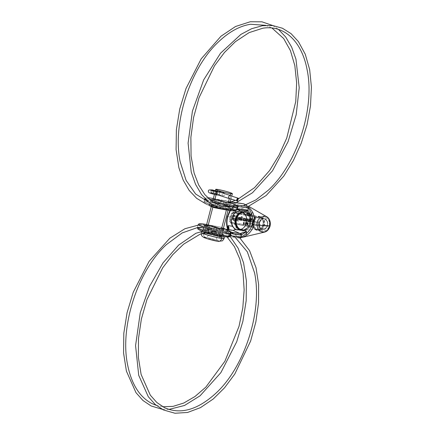 <?xml version="1.0" encoding="UTF-8"?>
<svg xmlns="http://www.w3.org/2000/svg" width="435" height="435" viewBox="0 0 435 435"><rect width="100%" height="100%" fill="white"/><g stroke="black" fill="none" stroke-linecap="round" stroke-linejoin="round"><path stroke-width="0.33" stroke-dasharray="2.17 1.63" d="M238.152 209.779L245.878 210.91A1.267 1.017 -81.7 0 0 245.889 210.91L238.543 209.735L233.976 207.103C234.867 207.506 234.329 208.37 232.355 209.708L232.942 207.446L234.514 204.972L233.992 203.662L219.833 201.361L209.213 198.969L204.782 198.931L209.213 198.969L220.942 201.541L220.246 204.232L223.101 204.434L223.753 201.916L220.942 201.541L220.246 204.232L223.101 204.434A94.172 55.751 107.9 0 0 224.194 204.271L233.66 205.706L233.948 207.158L232.355 209.708L232.942 207.446L234.514 204.972L233.992 203.662L223.753 201.916L223.101 204.434A94.172 55.751 107.9 0 0 224.194 204.271L233.66 205.706L234.16 203.77L233.66 205.706L233.948 207.158L232.355 209.708L234.791 211.057L232.355 209.708C234.329 208.37 234.867 207.506 233.976 207.103A1.267 1.006 124.3 0 1 233.66 205.706A1.267 1.006 124.3 0 0 233.921 207.071L239.049 209.909L245.9 210.91L231.697 208.735L225.651 205.75L233.976 207.103A1.267 1.006 124.3 0 1 233.921 207.071L233.399 206.881A1.267 1.017 98.3 0 1 232.861 205.391A1.267 1.017 98.3 0 0 233.399 206.881L233.948 207.158L234.514 204.972L232.981 206.685A1.267 0.68 46.8 0 0 232.942 207.446L230.343 210.616L232.942 207.446A1.267 0.68 46.8 0 1 232.981 206.685A1.267 0.68 46.8 0 1 233.519 206.609C235.813 204.591 236.346 203.362 235.123 202.911L233.905 202.291A1.267 1.017 -81.7 0 0 232.736 203.227A1.267 1.017 -81.7 0 1 233.894 202.286L233.905 202.291A1.267 1.017 -81.7 0 0 233.894 202.286M226.33 209.964L225.069 209.24A96.429 57.088 -72.1 0 0 230.931 208.746L238.141 209.779L231.697 208.735L225.651 205.75A1.267 1.017 98.3 0 1 225.112 204.26A1.267 1.017 98.3 0 0 225.651 205.75L233.399 206.881L238.543 209.735L230.931 208.746L224.879 205.76L225.651 205.75L224.879 205.76A1.267 0.979 80.9 0 1 224.194 204.271A1.267 0.979 80.9 0 0 224.879 205.76A95.434 56.496 107.9 0 1 223.775 205.924A95.434 56.496 107.9 0 0 224.879 205.76L230.931 208.746A96.429 57.088 -72.1 0 1 225.069 209.24C216.581 205.423 205.124 203.743 214.259 207.653L216.358 199.524L214.259 207.653L210.964 205.554L212.753 198.626M209.871 205.929C199.681 201.405 206.043 202.59 220.018 205.543L223.775 205.924A1.267 0.984 82.4 0 1 223.101 204.434A1.267 0.984 82.4 0 0 223.775 205.924L220.018 205.543L220.246 204.232L208.838 201.927L204.097 201.574L208.838 201.927L220.246 204.232L220.018 205.543C206.043 202.59 199.681 201.405 209.871 205.929L204.597 203.036C204.314 203.058 204.145 202.569 204.097 201.574L204.406 200.366M225.912 209.898L235.813 210.078L237.287 209.007L236.439 209.452A1.267 1.24 126.2 0 1 235.134 210.42L236.254 209.947A1.267 0.984 -97.6 0 0 236.482 209.953A1.267 0.984 -97.6 0 0 236.683 209.898A95.434 56.496 -72.1 0 1 236.254 209.947A1.267 0.984 -97.6 0 0 236.482 209.953A1.267 0.984 -97.6 0 0 236.683 209.898A95.434 56.496 -72.1 0 1 236.254 209.947L235.134 210.42L231.311 210.774L235.134 210.42A1.267 1.24 126.2 0 0 236.439 209.452L236.7 209.839L236.439 209.452L237.369 206.462L237.097 206.603L236.972 205.755A1.267 1.223 -34.5 0 1 237.135 206.766L236.439 209.452L237.135 206.766A1.267 1.223 -34.5 0 0 236.972 205.755L236.575 205.537L237.271 206.989M220.447 227.103A96.429 57.088 -72.1 0 1 223.427 228.19A96.429 57.088 -72.1 0 0 220.447 227.103L223.296 228.69L220.447 227.103L206.625 224.58L220.447 227.103L218.343 235.248C209.855 231.425 198.398 229.745 207.533 233.66L219.604 235.971L209.273 232.154L204.238 231.561L207.533 233.66L209.632 225.531L207.533 233.66C216.51 235.591 227.967 237.271 218.343 235.248L220.447 227.103M225.504 229.147A96.429 57.088 -72.1 0 1 225.634 229.212L219.088 228.157A95.434 56.496 107.9 0 0 218.147 227.695L203.439 223.998L214.585 226.537L214.194 227.635L202.857 225.036L198.083 224.846M239.815 237.923L231.572 232.181L225.645 229.218L219.8 228.38L226.341 229.435L219.8 228.38L225.634 229.212L231.572 232.187L225.634 229.212L219.088 228.157A1.267 1.017 -63.1 0 0 217.783 229.049A94.172 55.751 107.9 0 0 216.853 228.598L214.194 227.635L202.857 225.036L198.055 224.933L197.37 227.576L201.737 227.875L212.432 229.968L216.2 231.11L225.189 232.426L226.782 232.323L227.744 231.137L227.63 229.517M229.974 235.841L228.283 236.509A1.267 1.245 101 0 0 229.691 235.552L230.387 232.861A1.267 1.24 -53.2 0 0 229.936 231.556L230.322 232.801L229.691 235.552A1.267 1.245 101 0 1 228.283 236.509L229.229 236.629A1.267 1.017 -81.7 0 0 229.446 236.629A1.267 1.017 -81.7 0 1 229.229 236.629A1.267 1.017 -81.7 0 0 229.229 236.629L229.218 236.629A1.267 1.017 -81.7 0 0 229.229 236.629L228.283 236.509L229.691 235.552L230.387 235.688L229.691 235.552L228.554 236.558L224.987 236.841L228.554 236.558L220.083 235.194L235.493 237.314L226.983 233.622L225.727 233.916A1.267 1.017 98.3 0 1 225.189 232.426A1.267 1.017 98.3 0 0 225.727 233.916C231.409 235.574 234.416 236.716 234.753 237.336L220.083 235.194L212.22 231.284C198.757 228.554 193.363 227.527 203.145 231.937L203.14 231.931A96.429 57.088 -72.1 0 0 204.646 232.605A96.429 57.088 -72.1 0 1 203.145 231.937C193.363 227.527 198.757 228.554 212.22 231.284L216.744 232.6L225.727 233.916C231.409 235.574 234.416 236.716 234.753 237.336L220.083 235.194L212.28 231.328L216.744 232.6L225.727 233.916L227.195 233.568C228.554 233.492 228.761 231.844 227.82 228.625C226.787 224.775 226.793 220.779 227.837 216.63L230.12 217.054A16.204 12.996 98.3 0 1 231.523 213.275L232.04 213.487L231.523 213.275L233.861 211.91L233.753 212.498L233.861 211.91L254.687 215.923C255.503 216.119 255.579 216.728 254.915 217.75L254.915 217.75A9.38 7.52 -81.7 0 0 253.257 221.355L252.811 221.333A9.091 7.292 -81.7 0 0 252.507 225.243L251.99 226.048L231.3 222.209L230.626 221.165A15.464 12.403 98.3 0 1 231.213 217.315A15.464 12.403 98.3 0 1 232.556 213.705L233.666 213.052L254.334 217.011L254.421 217.837A9.091 7.292 -81.7 0 0 252.811 221.333A9.091 7.292 -81.7 0 0 252.507 225.243L252.702 225.901L253.257 221.355A9.38 7.52 -81.7 0 0 252.942 225.401L252.942 225.401C253.001 226.689 252.615 227.287 251.773 227.184L251.876 226.586L251.773 227.184L230.92 223.28L231.11 222.725L230.92 223.28L229.501 221.089L230.066 221.127L229.501 221.089A16.204 12.996 98.3 0 1 230.12 217.054L230.664 217.185L232.04 213.487L233.753 212.498L254.486 216.489L254.932 217.293L253.034 221.344L252.702 225.901L251.876 226.586L231.11 222.725L230.066 221.127L230.664 217.185L232.04 213.487L233.753 212.498L254.486 216.489L254.932 217.293L253.034 221.339L252.702 225.901L251.876 226.586L231.11 222.725L230.066 221.127L230.664 217.185L230.12 217.054A16.204 12.996 98.3 0 1 231.523 213.275L233.861 211.91L254.687 215.923C255.503 216.119 255.579 216.728 254.915 217.75A9.38 7.52 -81.7 0 0 253.257 221.355L257.515 222.149A8.124 6.514 -81.7 0 0 264.578 232.105A8.124 6.514 -81.7 0 1 257.515 222.149A8.124 6.514 -81.7 0 1 266.813 216.788A8.124 6.514 -81.7 0 0 257.515 222.149L253.257 221.355A9.38 7.52 -81.7 0 0 252.942 225.401C253.001 226.689 252.615 227.287 251.773 227.184L230.92 223.28L229.501 221.089A16.204 12.996 98.3 0 1 230.12 217.054L227.837 216.63C228.935 212.498 230.827 209.153 233.519 206.609C235.813 204.591 236.346 203.362 235.123 202.911L234.954 202.802A1.267 1.011 -57.7 0 0 233.992 203.662A1.267 1.011 -57.7 0 1 234.954 202.802L233.927 202.291M229.903 210.545L232.981 206.685A1.267 0.68 46.8 0 1 233.519 206.609C230.827 209.153 228.935 212.498 227.837 216.63C226.793 220.779 226.787 224.775 227.82 228.625A1.267 0.522 -15.3 0 1 227.347 228.359A1.267 0.522 -15.3 0 0 227.82 228.625C228.761 231.844 228.554 233.492 227.195 233.568L226.983 233.622A1.267 0.962 76.2 0 1 226.564 232.377A1.267 0.962 76.2 0 0 226.983 233.622L235.493 237.314L240.12 237.858L238.206 237.94A1.267 1.017 -81.7 0 0 239.37 236.999A1.267 1.017 -81.7 0 1 238.217 237.94A1.267 1.017 -81.7 0 0 238.217 237.94L235.493 237.314L240.12 237.858L238.451 237.972L240.033 237.901M244.106 204.01L234.954 202.802L244.106 204.01L246.504 205.097L244.106 204.01M246.063 204.858L248.097 206.783L246.504 205.097L248.869 206.462M238.559 209.741L239.032 209.904M209.572 204.64L204.097 201.574L209.572 204.64M209.964 203.118L210.513 201.003L212.492 201.818L206.201 199.877L210.513 201.003L210.719 200.492L209.964 203.118M229.936 231.556A1.267 1.24 -53.2 0 1 230.387 232.861L231.039 233.171L230.387 232.861L229.691 235.552M208.082 231.752L202.666 230.561L203.145 231.937L205.45 232.377L203.145 231.937L202.846 230.648L208.082 231.752M220.083 235.194A96.429 57.088 -72.1 0 1 218.343 235.248A96.429 57.088 -72.1 0 0 220.083 235.194M213.346 198.572L227.173 201.1A96.429 57.088 -72.1 0 1 228.761 201.639L220.24 200.269L219.833 201.361L220.24 200.269L230.235 201.856L228.761 201.639L230.115 202.318L228.761 201.639A96.429 57.088 -72.1 0 0 227.173 201.1L230.023 202.688L227.173 201.1L213.346 198.572M209.523 199.491L207.615 197.708L209.523 199.491M209.768 197.93L221.236 200.415L220.942 201.541L221.236 200.415L224.906 200.975A1.267 1.017 -81.7 0 0 223.753 201.916A1.267 1.017 -81.7 0 1 224.922 200.975L221.236 200.415L224.922 200.975A1.267 1.017 -81.7 0 0 224.906 200.975L230.262 201.758M246.384 206.315L245.954 204.901L246.384 206.315A1.267 1.017 98.3 0 1 246.922 207.805A1.267 1.017 98.3 0 0 246.384 206.315L248.091 207.044L246.384 206.315M197.37 227.581L201.737 227.875L212.432 229.968L212.22 231.284L212.432 229.968L213.498 230.327L213.166 231.632L213.498 230.327L216.2 231.11A1.267 1.017 98.3 0 0 216.744 232.6A1.267 1.017 98.3 0 1 216.2 231.11L216.853 228.598L214.194 227.635L214.585 226.537L218.147 227.695A1.267 1.017 -64.8 0 0 216.853 228.598A1.267 1.017 -64.8 0 1 218.147 227.695A95.434 56.496 107.9 0 1 219.088 228.157A1.267 1.017 -63.1 0 0 217.783 229.049A94.172 55.751 107.9 0 0 216.853 228.598L216.2 231.11L225.189 232.426L226.782 232.323L227.282 230.387L218.631 229.321A1.267 1.017 -81.7 0 1 219.784 228.38A1.267 1.017 -81.7 0 0 218.631 229.321L226.379 230.452A1.267 1.017 -81.7 0 1 227.532 229.511A1.267 1.017 -81.7 0 0 226.379 230.452L227.282 230.387L228.31 228.957L227.282 230.387A1.267 0.952 -105.5 0 1 227.913 229.479M210.17 197.996L220.24 200.269M227.788 229.528A1.267 0.952 -105.5 0 0 227.282 230.387L226.782 232.323L227.744 231.137L228.31 228.957M225.694 229.24L219.784 228.38A1.267 1.017 -81.7 0 1 219.8 228.38L219.088 228.157L219.8 228.38A1.267 1.017 -81.7 0 0 219.784 228.38L226.309 229.435M257.515 222.149L258.379 222.35A7.591 6.09 98.3 0 1 264.431 216.668A7.591 6.09 98.3 0 1 270.151 221.97A7.591 6.09 98.3 0 0 264.431 216.668A7.591 6.09 98.3 0 0 258.379 222.35A7.591 6.09 98.3 0 0 261.5 231.213A7.591 6.09 98.3 0 0 269.26 228.092A7.591 6.09 98.3 0 1 261.5 231.213A7.591 6.09 98.3 0 1 258.379 222.35L257.515 222.149M258.694 229.501L263.202 229.375A5.291 4.241 98.3 0 0 267.433 225.417A5.291 4.241 98.3 0 1 263.202 229.375C269.009 227.657 268.449 220.616 264.697 219.001C262.593 218.392 260.913 219.664 259.657 222.812L259.178 222.606A6.552 5.253 98.3 0 0 262.566 230.55A6.552 5.253 98.3 0 0 269.227 225.847L267.433 225.417L269.227 225.847A6.552 5.253 -81.7 0 0 265.839 217.902A6.552 5.253 -81.7 0 0 259.178 222.606A6.552 5.253 -81.7 0 1 265.839 217.902A6.552 5.253 -81.7 0 1 269.227 225.847A6.552 5.253 98.3 0 1 262.566 230.55A6.552 5.253 98.3 0 1 259.178 222.606L254.236 221.948A6.074 4.872 -81.7 0 0 258.694 229.501A6.074 4.872 -81.7 0 0 263.55 224.955A6.074 4.872 -81.7 0 0 260.429 217.598A6.074 4.872 -81.7 0 0 254.236 221.948A6.074 4.872 -81.7 0 0 257.379 229.31A6.074 4.872 -81.7 0 0 263.55 224.955A6.074 4.872 -81.7 0 0 260.407 217.592A6.074 4.872 -81.7 0 0 254.236 221.948L259.32 222.796A5.291 4.241 -81.7 0 1 264.714 219.006A5.291 4.241 -81.7 0 0 259.32 222.796A5.291 4.241 98.3 0 0 263.202 229.375A5.291 4.241 98.3 0 1 259.32 222.796L259.657 222.812C259.314 226.515 260.168 228.658 262.207 229.234C268.036 229.267 269.488 222.1 264.714 219.006A5.291 4.241 -81.7 0 1 267.433 225.417L263.55 224.955L267.433 225.417A5.291 4.241 -81.7 0 0 264.714 219.006L260.429 217.598M244.785 212.449A8.934 7.161 -81.7 0 1 249.38 223.269A8.934 7.161 -81.7 0 1 242.23 229.957A8.934 7.161 -81.7 0 1 240.174 229.642A8.934 7.161 -81.7 0 0 249.38 223.269L246.509 222.932A9.51 7.629 -81.7 0 0 240.593 211.165A9.51 7.629 -81.7 0 0 239.788 211.1A9.51 7.629 -81.7 0 1 241.626 211.41A9.51 7.629 -81.7 0 1 246.509 222.932A9.51 7.629 98.3 0 1 237.842 229.99A9.51 7.629 98.3 0 1 237.244 229.87A9.51 7.629 98.3 0 0 238.902 230.05A9.51 7.629 98.3 0 0 246.509 222.932L249.38 223.269A8.934 7.161 -81.7 0 0 242.36 212.193A8.934 7.161 -81.7 0 1 244.785 212.449L241.626 211.41M228.326 210.197L215.999 206.152L210.964 205.554M225.069 209.24L227.173 201.1L225.069 209.24M252.947 221.665A6.775 5.432 98.3 0 1 259.836 216.804A6.775 5.432 98.3 0 1 263.344 225.02L264.089 225.129A6.775 5.432 98.3 0 0 260.587 216.913A6.775 5.432 98.3 0 0 253.697 221.774A6.775 5.432 -81.7 0 0 257.205 229.99A6.775 5.432 -81.7 0 0 264.089 225.129A6.775 5.432 98.3 0 0 260.587 216.913A6.775 5.432 98.3 0 0 253.697 221.774A6.775 5.432 -81.7 0 0 257.205 229.99A6.775 5.432 -81.7 0 0 264.089 225.129L263.344 225.02A6.775 5.432 -81.7 0 1 256.454 229.881A6.775 5.432 -81.7 0 1 252.947 221.665L252.708 221.562C254.676 212.209 267.161 216.179 264.328 225.232C262.365 234.585 249.88 230.61 252.708 221.562L252.947 221.665A6.775 5.432 98.3 0 1 259.836 216.804A6.775 5.432 98.3 0 1 263.344 225.02A6.775 5.432 -81.7 0 1 256.454 229.881A6.775 5.432 -81.7 0 1 252.947 221.665M253.382 221.806A6.204 4.975 -81.7 0 0 256.596 229.332A6.204 4.975 -81.7 0 0 262.903 224.879A6.204 4.975 -81.7 0 0 259.69 217.353A6.204 4.975 -81.7 0 0 253.382 221.806L246.835 220.714L253.382 221.806A6.204 4.975 -81.7 0 0 257.939 229.522A6.204 4.975 -81.7 0 0 262.903 224.879L250.027 223.345A8.803 7.058 -81.7 0 0 242.817 212.476A8.803 7.058 -81.7 0 1 245.503 212.688L259.717 217.359A6.204 4.975 -81.7 0 0 253.382 221.806M250.473 219.805A9.874 7.917 98.3 0 1 250.924 218.713L251.196 218.729A10.043 8.053 98.3 0 0 250.255 221.627A10.043 8.053 98.3 0 1 251.196 218.729L251.457 218.81A9.722 7.797 98.3 0 0 250.506 221.709A9.722 7.797 98.3 0 1 251.457 218.81L250.669 218.626A10.201 8.178 98.3 0 0 250.223 219.724A10.201 8.178 98.3 0 1 250.669 218.626L250.924 218.713A9.874 7.917 98.3 0 0 250.473 219.805L249.494 219.588A10.413 8.352 98.3 0 1 250.147 218.06L252.142 218.435A9.831 7.884 98.3 0 0 250.903 222.236L248.923 221.866A10.413 8.352 98.3 0 1 249.288 220.24L250.011 220.376A10.201 8.178 98.3 0 0 249.733 221.529L250.506 221.709L249.733 221.529A10.201 8.178 98.3 0 1 250.011 220.376L250.261 220.458A9.874 7.917 98.3 0 0 249.984 221.611L250.506 221.709L249.984 221.611A9.874 7.917 98.3 0 1 250.261 220.458L249.288 220.24A10.413 8.352 98.3 0 0 248.923 221.866L249.173 221.948A10.087 8.091 98.3 0 1 249.532 220.322A10.087 8.091 98.3 0 0 249.173 221.948L250.903 222.236A9.831 7.884 98.3 0 1 252.142 218.435L252.403 218.517A9.505 7.623 98.3 0 0 251.158 222.318L249.173 221.948L251.158 222.318A9.505 7.623 98.3 0 1 252.403 218.517L250.147 218.06A10.413 8.352 98.3 0 0 249.494 219.588L249.744 219.67A10.087 8.091 98.3 0 1 250.408 218.147A10.087 8.091 98.3 0 0 249.744 219.67L250.473 219.805M246.96 220.11L247.689 220.246A10.614 8.51 98.3 0 1 247.955 219.365L248.233 219.381A10.783 8.646 98.3 0 0 247.667 221.632A10.783 8.646 98.3 0 1 248.233 219.381L248.483 219.463A10.456 8.385 98.3 0 0 247.923 221.714A10.456 8.385 98.3 0 1 248.483 219.463L247.705 219.283A10.94 8.771 98.3 0 0 247.439 220.164A10.94 8.771 98.3 0 1 247.705 219.283L247.955 219.365A10.614 8.51 98.3 0 0 247.689 220.246L246.71 220.028A11.152 8.945 98.3 0 1 247.14 218.702L249.124 219.071A10.57 8.477 98.3 0 0 248.396 221.768L247.667 221.632L248.396 221.768A10.57 8.477 98.3 0 1 249.124 219.071L249.375 219.153A10.244 8.216 98.3 0 0 248.651 221.85L247.923 221.714L248.651 221.85A10.244 8.216 98.3 0 1 249.375 219.153L247.14 218.702A11.152 8.945 98.3 0 0 246.71 220.028L246.96 220.11A10.826 8.684 98.3 0 1 247.395 218.783A10.826 8.684 98.3 0 0 246.96 220.11L246.96 220.11M244.883 218.316L246.618 218.604A11.31 9.07 98.3 0 0 245.889 221.301L243.91 220.931A11.892 9.537 98.3 0 1 244.633 218.234L246.868 218.685A10.984 8.809 98.3 0 0 246.139 221.382L244.16 221.013A11.566 9.276 98.3 0 1 244.883 218.316L246.868 218.685A10.984 8.809 98.3 0 0 246.139 221.382L243.91 220.931A11.892 9.537 98.3 0 1 244.633 218.234L246.618 218.604A11.31 9.07 98.3 0 0 245.889 221.301L244.16 221.013A11.566 9.276 98.3 0 1 244.883 218.316L244.883 218.316M242.219 218.299A12.305 9.869 98.3 0 1 242.377 217.848L244.361 218.218A11.723 9.401 98.3 0 0 243.872 219.773L243.622 219.697A12.044 9.662 98.3 0 1 244.106 218.136A12.044 9.662 98.3 0 0 243.622 219.697L243.872 219.773A11.723 9.401 98.3 0 1 244.361 218.218L242.126 217.772A12.631 10.13 98.3 0 0 241.969 218.218L243.219 218.452A12.262 9.831 98.3 0 0 243.018 219.104A12.262 9.831 98.3 0 1 243.219 218.452L241.969 218.218A12.631 10.13 98.3 0 1 242.126 217.772L242.377 217.848A12.305 9.869 98.3 0 0 242.219 218.299L243.469 218.528A11.935 9.57 98.3 0 0 243.268 219.18A11.935 9.57 98.3 0 1 243.469 218.528L242.219 218.299M242.018 218.952L241.768 218.87A12.631 10.13 98.3 0 0 241.403 220.463A12.631 10.13 98.3 0 1 241.768 218.87L242.018 218.952A12.305 9.869 98.3 0 0 241.653 220.545A12.305 9.869 98.3 0 1 242.018 218.952M243.633 220.915L243.382 220.833A12.044 9.662 98.3 0 1 243.469 220.366L242.219 220.132A12.414 9.956 98.3 0 1 242.371 219.463L243.872 219.773L242.371 219.463A12.414 9.956 98.3 0 0 242.219 220.132L243.469 220.366A12.044 9.662 98.3 0 0 243.382 220.833L243.633 220.915A11.723 9.401 98.3 0 1 243.72 220.447L242.469 220.213A12.088 9.695 98.3 0 1 242.621 219.544A12.088 9.695 98.3 0 0 242.469 220.213L243.72 220.447A11.723 9.401 98.3 0 0 243.633 220.915L243.633 220.915M240.49 219.844A12.675 10.163 98.3 0 1 241.588 216.494L242.317 216.63A12.457 9.994 98.3 0 0 241.131 220.447L239.147 220.077A13.045 10.462 98.3 0 1 239.87 217.386L240.348 217.44A13.153 10.549 98.3 0 0 239.718 219.664L240.24 219.762A13.001 10.424 98.3 0 1 241.333 216.412L242.317 216.63A12.457 9.994 98.3 0 0 241.131 220.447L239.147 220.077A13.045 10.462 98.3 0 1 239.87 217.386L240.348 217.44A13.153 10.549 98.3 0 0 239.718 219.664L240.24 219.762A13.001 10.424 98.3 0 1 241.333 216.412L241.588 216.494A12.675 10.163 98.3 0 0 240.49 219.844L239.968 219.746A12.827 10.288 98.3 0 1 240.599 217.516A12.827 10.288 98.3 0 0 239.968 219.746L240.49 219.844M237.26 220.431A13.567 10.88 98.3 0 1 237.369 219.746L237.118 219.67A13.893 11.141 98.3 0 0 237.01 220.349A13.893 11.141 98.3 0 1 237.118 219.67L238.375 219.898A13.523 10.842 98.3 0 1 239.092 217.206L238.364 217.07L239.092 217.206A13.523 10.842 98.3 0 0 238.375 219.898L238.625 219.979A13.197 10.581 98.3 0 1 239.342 217.288L238.614 217.152L239.342 217.288A13.197 10.581 98.3 0 0 238.625 219.979L237.369 219.746A13.567 10.88 98.3 0 0 237.26 220.431L238.516 220.665L237.26 220.431M237.988 219.376A13.414 10.755 98.3 0 1 238.614 217.152L238.364 217.07A13.735 11.016 98.3 0 0 237.738 219.294A13.735 11.016 98.3 0 1 238.364 217.07L238.614 217.152A13.414 10.755 98.3 0 0 237.988 219.376L237.211 219.202A13.893 11.141 98.3 0 1 237.842 216.973L237.113 216.837L237.842 216.973A13.893 11.141 98.3 0 0 237.211 219.202L237.461 219.278A13.567 10.88 98.3 0 1 238.092 217.054L237.363 216.918L238.092 217.054A13.567 10.88 98.3 0 0 237.461 219.278L237.988 219.376M236.471 220.773A13.784 11.054 98.3 0 1 237.363 216.918L237.113 216.837A14.105 11.31 98.3 0 0 236.221 220.692A14.105 11.31 98.3 0 1 237.113 216.837L237.363 216.918A13.784 11.054 98.3 0 0 236.471 220.773L238.206 221.062A13.523 10.842 98.3 0 1 238.266 220.583L238.266 220.583A13.523 10.842 98.3 0 0 238.206 221.062L238.462 221.143A13.197 10.581 98.3 0 1 238.516 220.665A13.197 10.581 98.3 0 0 238.462 221.143L236.471 220.773M243.834 221.975L244.454 224.368L244.002 224.242L243.883 223.633L243.491 223.563L243.676 224.221L243.23 224.101L243.676 224.221L243.752 223.644L244.144 223.72L244.454 224.368L244.089 222.057L244.454 224.368L243.752 223.644L243.497 224.183L243.834 221.975L244.182 224.281L243.883 223.633L243.491 223.563L243.23 224.101L243.671 221.948L244.089 222.057L243.497 224.183L243.23 224.101L243.671 221.948M245.558 222.443L245.454 222.861C246.02 222.508 246.118 222.66 245.742 223.324C245.248 224.389 245.405 224.634 246.226 224.052L246.052 224.02C245.53 224.389 245.427 224.232 245.742 223.552C246.324 222.519 246.172 222.28 245.286 222.829L245.59 222.22L245.481 223.47C245.155 224.145 245.258 224.302 245.786 223.938L246.052 224.02L245.465 224.52L245.481 223.237C245.862 222.579 245.764 222.426 245.199 222.78L245.025 222.747C245.916 222.198 246.069 222.437 245.481 223.47C245.155 224.145 245.258 224.302 245.786 223.938L246.052 224.02C245.53 224.389 245.427 224.232 245.742 223.552L245.846 222.301L245.199 222.78C245.764 222.426 245.862 222.579 245.481 223.237C245.862 222.579 245.764 222.426 245.199 222.78L245.454 222.861C246.02 222.508 246.118 222.66 245.742 223.324L245.737 224.607L246.226 224.052L245.786 223.938M247.858 224.362A10.435 8.368 98.3 0 1 247.885 222.676L247.629 222.595A10.761 8.629 98.3 0 0 247.591 224.275A10.761 8.629 98.3 0 1 247.629 222.595L247.885 222.676A10.435 8.368 98.3 0 0 247.858 224.362L247.249 224.248A10.614 8.51 98.3 0 1 247.287 222.568L246.857 222.454A10.989 8.809 98.3 0 0 246.814 224.128A10.989 8.809 98.3 0 1 246.857 222.454L247.113 222.535A10.663 8.548 98.3 0 0 247.08 224.215C247.477 225.129 247.792 225.189 248.032 224.395A10.386 8.33 98.3 0 1 248.053 222.709L248.053 222.709A10.386 8.33 98.3 0 0 248.032 224.395L247.281 224.857L247.08 224.215A10.663 8.548 98.3 0 1 247.113 222.535L247.031 222.486A10.935 8.771 98.3 0 0 246.982 224.161L247.858 224.362L247.548 224.716L247.858 224.362L246.982 224.161A10.935 8.771 98.3 0 1 247.031 222.486L247.287 222.568A10.614 8.51 98.3 0 0 247.249 224.248L247.591 224.275M233.997 216.934L233.519 216.423L233.247 216.701L234.122 216.809L234.65 216.195A14.85 11.908 98.3 0 1 234.726 215.988L234.769 215.211L234.389 215.102L234.943 215.347L234.644 215.184L235.009 215.526L234.726 215.988A14.85 11.908 98.3 0 0 234.65 216.195L234.9 216.271A14.524 11.647 98.3 0 1 234.982 216.07A14.524 11.647 98.3 0 0 234.9 216.271L234.373 216.891L233.606 216.717L233.997 216.934M234.427 215.254L233.981 215.298L234.427 215.254M234.15 215.477L233.546 214.89L234.15 215.477M233.541 215.031L233.095 215.08L233.541 215.031M233.117 215.39L233.095 215.08L232.725 215.559L233.117 215.39M232.861 215.95A15.122 12.126 98.3 0 1 232.975 215.64L232.725 215.559A15.448 12.387 98.3 0 0 232.611 215.869A15.448 12.387 98.3 0 1 232.725 215.559L232.975 215.64A15.122 12.126 98.3 0 0 232.861 215.95L232.567 216.135L232.861 215.95M232.855 216.499L232.567 216.135L232.855 216.499M233.122 216.826L232.687 216.597L233.693 216.597L232.687 216.597L233.122 216.826M232.779 218.093L233.981 217.429L232.48 217.837L233.981 217.429L232.48 217.837L233.981 217.429L232.48 217.837L232.779 218.093L234.025 217.603L232.779 218.093M231.931 219.849A15.122 12.126 98.3 0 1 231.975 219.517L233.938 218.723A14.85 11.908 98.3 0 0 233.644 220.703L233.426 220.659A14.915 11.957 98.3 0 1 233.66 219.012L231.681 219.767A15.448 12.387 98.3 0 1 231.725 219.436L233.938 218.723A14.85 11.908 98.3 0 0 233.644 220.703L233.426 220.659A14.915 11.957 98.3 0 1 233.66 219.012L231.681 219.767A15.448 12.387 98.3 0 1 231.725 219.436L231.975 219.517A15.122 12.126 98.3 0 0 231.931 219.849L233.91 219.088A14.589 11.701 98.3 0 0 233.682 220.741A14.589 11.701 98.3 0 1 233.91 219.088L231.931 219.849M233.894 220.784L233.426 220.659L233.894 220.784A14.524 11.647 98.3 0 1 234.188 218.805A14.524 11.647 98.3 0 0 233.894 220.784L233.894 220.784M254.486 216.489L254.421 217.837A9.091 7.292 -81.7 0 0 252.811 221.333L254.932 217.293L253.034 221.339L252.724 225.308L251.99 226.048L231.3 222.209L230.626 221.165A15.464 12.403 98.3 0 1 231.213 217.315A15.464 12.403 98.3 0 1 232.556 213.705L233.666 213.052L254.334 217.011L254.486 216.489M233.753 212.498L233.666 213.052L233.753 212.498M251.876 226.586L251.99 226.048L251.876 226.586M231.11 222.725L231.3 222.209L231.11 222.725M230.066 221.127L230.626 221.165L230.066 221.127M230.664 217.185L231.213 217.315L230.664 217.185M232.04 213.487L232.556 213.705L232.04 213.487M235.123 202.911A1.267 1.011 -57.7 0 0 234.16 203.77A1.267 1.011 -57.7 0 1 235.123 202.911M227.837 216.63L227.391 216.592M227.195 233.568A1.267 0.962 76.2 0 1 226.782 232.323A1.267 0.962 76.2 0 0 227.195 233.568M235.237 218.707A9.505 7.623 98.3 0 1 244.9 211.888A9.505 7.623 98.3 0 1 249.815 223.411L250.565 223.519A9.505 7.623 98.3 0 0 248.14 213.487A9.505 7.623 98.3 0 0 239.533 213.215A9.505 7.623 98.3 0 1 248.14 213.487A9.505 7.623 98.3 0 1 250.565 223.519A9.505 7.623 -81.7 0 1 244.747 230.327A9.505 7.623 -81.7 0 1 237.412 227.717A9.505 7.623 -81.7 0 0 244.747 230.327A9.505 7.623 -81.7 0 0 250.565 223.519L249.815 223.411A9.505 7.623 -81.7 0 1 240.153 230.235A9.505 7.623 -81.7 0 1 235.237 218.707L234.998 218.604C237.711 205.815 254.644 211.22 250.805 223.628C248.091 236.417 231.159 231.007 234.998 218.604L235.237 218.707A9.505 7.623 98.3 0 1 244.9 211.888A9.505 7.623 98.3 0 1 249.815 223.411A9.505 7.623 -81.7 0 1 240.153 230.235A9.505 7.623 -81.7 0 1 235.237 218.707M259.717 217.359A6.204 4.975 -81.7 0 1 262.903 224.879L250.027 223.345A8.803 7.058 -81.7 0 1 242.986 229.936A8.803 7.058 -81.7 0 1 240.653 229.506A8.803 7.058 -81.7 0 0 250.027 223.345A8.803 7.058 -81.7 0 0 245.503 212.688M243.79 223.421L243.709 222.481L243.529 223.334L243.709 222.481L243.839 223.394L243.529 223.334L243.839 223.394L243.709 222.481L244.1 223.481L243.79 223.421L243.97 222.562L244.1 223.481L243.79 223.421M245.481 223.237C244.976 224.302 245.133 224.542 245.96 223.971L246.052 224.02M247.08 224.215L246.814 224.128C247.2 225.042 247.52 225.102 247.765 224.308A10.712 8.591 98.3 0 1 247.798 222.628A10.712 8.591 98.3 0 0 247.765 224.308L248.032 224.395L247.553 224.949L247.08 224.215M244.976 220.675L245.248 220.697A11.522 9.238 98.3 0 1 245.726 218.914L245.204 218.816L245.726 218.914A11.522 9.238 98.3 0 0 245.248 220.697L244.726 220.599A11.674 9.363 98.3 0 1 245.204 218.816L245.976 218.995A11.196 8.977 98.3 0 0 245.498 220.773L244.726 220.599A11.674 9.363 98.3 0 1 245.204 218.816L245.976 218.995A11.196 8.977 98.3 0 0 245.498 220.773L244.976 220.675A11.353 9.102 98.3 0 1 245.454 218.897A11.353 9.102 98.3 0 0 244.976 220.675M239.87 217.386L239.62 217.304A13.365 10.723 98.3 0 0 238.897 219.996A13.365 10.723 98.3 0 1 239.62 217.304L239.87 217.386M239.147 220.077L240.881 220.366A12.784 10.25 98.3 0 1 242.061 216.548A12.784 10.25 98.3 0 0 240.881 220.366L239.147 220.077M233.095 215.939A15.056 12.077 98.3 0 1 233.171 215.733L233.573 215.167L233.932 215.434L233.443 215.146L232.921 215.651A15.383 12.338 98.3 0 0 232.845 215.858A15.383 12.338 98.3 0 1 232.921 215.651L233.171 215.733A15.056 12.077 98.3 0 0 233.095 215.939L232.834 216.293L233.095 215.939M233.938 215.657L233.649 215.787A15.165 12.164 98.3 0 0 233.579 215.994A15.165 12.164 98.3 0 1 233.649 215.787L233.938 215.657M233.829 216.075A14.844 11.903 98.3 0 1 233.905 215.869A14.844 11.903 98.3 0 0 233.829 216.075L233.301 216.38L233.829 216.075M233.551 216.461L232.834 216.293L233.551 216.461M234.688 216.233A14.589 11.701 98.3 0 1 234.764 216.026L234.666 215.461L234.155 215.439L234.666 215.461L234.514 215.945A14.915 11.957 98.3 0 0 234.438 216.151A14.915 11.957 98.3 0 1 234.514 215.945L234.764 216.026A14.589 11.701 98.3 0 0 234.688 216.233L234.122 216.532L234.688 216.233M234.373 216.614L233.872 216.597L233.747 216.026A15.116 12.12 98.3 0 1 233.823 215.82L234.579 215.445L233.823 215.82A15.116 12.12 98.3 0 0 233.747 216.026L233.997 216.103A14.79 11.859 98.3 0 1 234.073 215.901A14.79 11.859 98.3 0 0 233.997 216.103L233.774 216.472L234.373 216.614M219.675 235.982L221.437 229.174L219.675 235.982M226.401 209.98L228.163 203.172L226.401 209.98M221.219 236.727L221.437 237.543C222.899 237.657 210.388 233.725 205.45 233.16A0.952 0.761 -81.7 0 1 205.353 233.138A0.952 0.761 -81.7 0 0 206.32 232.453A8.586 0.685 14.5 0 0 204.591 232.431A8.586 0.685 14.5 0 0 210.143 234.541A8.586 0.685 14.5 0 0 219.49 236.705A0.952 0.761 98.3 0 0 219.985 237.858A9.537 0.761 14.5 0 0 218.305 236.319A9.537 0.761 14.5 0 0 205.353 233.138A9.537 0.761 14.5 0 0 207.027 234.672A9.537 0.761 14.5 0 0 219.985 237.858A9.537 0.761 14.5 0 0 218.305 236.319A9.537 0.761 14.5 0 0 205.353 233.138A9.537 0.761 14.5 0 0 207.027 234.672A9.537 0.761 14.5 0 0 219.985 237.858A0.952 0.761 98.3 0 1 219.49 236.705A8.586 0.685 14.5 0 0 221.219 236.727A8.586 0.685 14.5 0 0 215.668 234.617A8.586 0.685 14.5 0 0 206.32 232.453A8.586 0.685 14.5 0 0 204.591 232.431A8.586 0.685 14.5 0 0 210.143 234.541A8.586 0.685 14.5 0 0 219.49 236.705A8.586 0.685 14.5 0 0 221.219 236.727A8.586 0.685 14.5 0 0 215.668 234.617A8.586 0.685 14.5 0 0 206.32 232.453L208.3 224.797M212.856 207.18L214.901 199.268M216.064 194.771L216.13 194.516C217.957 193.613 218.256 192.455 217.027 191.052L217.451 189.421L217.027 191.052C215.515 192.058 215.216 193.211 216.13 194.516C217.957 193.613 218.256 192.455 217.027 191.052L230.3 195.326M230.719 195.793L229.838 198.616L230.719 195.793M206.543 224.884L204.591 232.431L204.01 233.035L205.45 233.16A0.952 0.761 -81.7 0 0 206.32 232.453L216.13 194.516L229.093 198.703L216.026 194.494L229.196 198.741M201.041 233.818L201.155 232.54L203.482 229.821L207.794 229.713L219.882 232.855L223.443 234.971L224.177 238.472A11.886 0.952 -165.5 0 0 216.494 235.552A11.886 0.952 -165.5 0 0 203.547 232.556A3.964 3.175 98.3 0 0 205.597 237.363A7.928 0.636 -165.5 0 1 216.364 240.006A7.928 0.636 -165.5 0 1 217.756 241.284A7.928 0.636 -165.5 0 0 216.364 240.006A7.928 0.636 -165.5 0 0 205.597 237.363A3.964 3.175 98.3 0 1 203.547 232.556A11.886 0.952 -165.5 0 0 201.155 232.518A11.886 0.952 -165.5 0 0 202.422 233.312A11.886 0.952 -165.5 0 1 203.547 232.556A11.886 0.952 -165.5 0 1 219.697 236.526A11.886 0.952 -165.5 0 1 221.785 238.44M217.756 241.284A3.964 3.175 -81.7 0 0 218.174 241.381A3.964 3.175 -81.7 0 1 217.756 241.284M230.197 195.299L217.027 191.052L230.197 195.299M216.037 191.737L216.026 194.494M237.374 197.947A1.479 0.875 -72.1 0 1 237.673 199.589A1.479 0.875 -72.1 0 1 236.471 200.747L237.211 197.892L236.471 200.747A1.479 0.875 -72.1 0 0 237.673 199.589A1.479 0.875 -72.1 0 0 237.374 197.947M228.658 198.229L216.211 194.211L228.658 198.229L216.211 194.211L216.945 191.356A1.479 0.875 -72.1 0 1 217.032 191.378A1.479 0.875 -72.1 0 1 217.435 192.982A1.479 0.875 -72.1 0 1 216.211 194.211A4.41 0.353 -165.5 0 1 214.585 193.553L215.32 190.699L214.585 193.553L213.074 193.336L213.813 190.476L213.074 193.336A4.41 0.353 -165.5 0 1 216.211 194.211A4.41 0.353 -165.5 0 1 214.585 193.553L211.122 192.683L211.856 189.823M213.074 193.336L213.802 191.193L213.074 193.336A4.41 0.353 -165.5 0 1 216.211 194.211L216.945 191.356A4.41 0.353 -165.5 0 0 215.336 190.878A4.41 0.353 -165.5 0 1 216.945 191.356L229.588 195.435L216.945 191.356A1.479 0.875 -72.1 0 1 217.032 191.378A1.479 0.875 -72.1 0 1 217.435 192.982A1.479 0.875 -72.1 0 1 216.211 194.211L216.945 191.356A4.41 0.353 -165.5 0 1 215.374 190.737A4.41 0.353 -165.5 0 0 216.945 191.356A1.479 0.875 107.9 0 0 215.722 192.585A1.479 0.875 107.9 0 0 216.124 194.189A1.479 0.875 107.9 0 0 216.211 194.211L216.945 191.356L229.588 195.435L216.945 191.356A1.479 0.875 107.9 0 0 215.722 192.585A1.479 0.875 107.9 0 0 216.124 194.189A1.479 0.875 107.9 0 0 216.211 194.211L237.439 201.062M210.747 190.285C211.443 191.248 211.165 192.063 209.915 192.727L214.39 193.613C216.336 193.444 216.847 192.585 215.939 191.019A1.479 1.457 -48.3 0 0 215.379 190.715A1.479 1.457 -48.3 0 1 216.244 192.803A1.479 1.457 -48.3 0 1 214.585 193.553A1.479 1.457 -48.3 0 0 215.939 191.019C216.548 192.33 216.282 193.151 215.135 193.488C215.412 193.33 221.839 194.934 222.579 195.413C221.779 194.211 222.002 193.357 223.242 192.841L217.032 191.378L229.598 195.429M213.498 230.327L214.194 227.635L213.498 230.327M223.742 229.207L221.948 236.145L218.343 235.248M206.636 224.52L208.43 224.808M215.156 198.8L213.362 198.512M203.14 231.931L201.318 231.012M204.923 198.577L206.038 197.8L207.609 197.702M237.602 209.784L246.96 207.234M223.536 209.452L217.875 207.669M243.219 205.853L236.874 207.332M200.073 224.623L213.873 226.021L222.687 230.175L230.387 236.798M168.921 409.422L161.983 409.215M156.236 405.328L162.782 406.752M227.146 237.07L215.869 229.435L203.787 227.01M264.551 232.111L261.462 231.985C258.716 231.273 257.15 228.674 256.77 224.183C257.226 220.088 259.347 214.428 266.813 216.788M262.245 229.571C259.711 228.076 258.803 225.798 259.532 222.736C261.826 217.913 264.344 217.19 267.085 220.572C268.373 223.623 267.987 226.282 265.916 228.549L262.245 229.571M266.878 216.82L265.698 216.287C261.234 215.711 258.357 217.663 257.063 222.144C256.335 226.2 256.748 232.225 264.578 232.105M264.915 218.702L267.085 220.572C268.373 223.623 267.987 226.282 265.916 228.549C262.022 230.931 259.831 229.337 259.342 223.764C260.271 219.865 262.131 218.18 264.915 218.702M261.43 231.648C270.293 234.324 273.484 217.223 264.61 216.385C260.135 216.576 257.58 218.979 256.949 223.585C257.156 228.288 258.651 230.974 261.43 231.648M239.206 210.964L240.593 211.165M265.481 216.586C256.612 213.911 253.42 231.012 262.3 231.85C266.775 231.659 269.325 229.256 269.956 224.65C269.749 219.947 268.259 217.261 265.481 216.586M237.842 229.99L236.455 229.783M228.674 210.138L230.468 203.199M231.376 232.089L223.633 229.305M218.272 228.516L212.264 228.576M216.255 230.963L227.271 233.051M229.957 234.215L235.362 237.526M272.767 25.556L278.514 29.444M236.292 202.656L222.029 206.233L208.539 204.771L205.516 203.667M265.828 25.35L271.973 28.019M238.146 199.023L235.221 200.35M231.072 201.873L223.954 203.482L208.773 202.183M245.465 224.52L245.737 224.607M247.281 224.857L247.553 224.949M221.339 236.254L223.166 229.201M228.065 210.246L229.849 203.357M230.98 198.985L231.719 196.114M211.279 206.56L213.27 198.882M214.428 194.407L215.167 191.541M209.197 231.039L207.196 230.311L208.414 231.545C210.855 234.416 205.75 238.336 205.363 237.385C206.87 237.265 218.816 240.555 218.142 240.685C217.299 241.088 214.721 235.868 218.305 234.106L219.969 233.611C217.968 233.416 214.373 232.562 209.197 231.039M201.155 232.518C202.324 229.87 204.483 228.924 207.636 229.691L221.377 233.448L223.623 235.221L224.237 236.716M216.135 239.951L218.142 240.685C217.304 241.093 214.716 235.873 218.305 234.106L219.969 233.611C218.468 233.731 206.522 230.441 207.196 230.311L208.414 231.545C210.692 234.764 205.956 238.135 205.363 237.385L216.135 239.951M215.423 190.541L223.068 192.417L224.699 193.45L224.89 194.646L224.183 195.571L222.356 195.723C218.984 195.043 213.531 193.798 213.65 192.846L213.482 191.688L214.232 190.737L214.966 190.535M214.912 190.693L213.536 191.781L214.216 193.401L211.54 192.71L212.922 191.623L212.242 190.003M228.663 198.235L217.359 194.652C216.565 193.444 216.788 192.585 218.027 192.08M213.427 190.378L213.781 190.465M215.341 190.873L217.853 191.656L219.485 192.689L219.675 193.885L218.968 194.809M242.986 229.936L257.939 229.522M242.23 229.957L238.902 230.05M206.032 224.629L204.238 231.561"/><path stroke-width="0.65" d="M225.069 209.24C234.693 211.269 223.231 209.583 214.259 207.653A96.429 57.088 -72.1 0 1 209.871 205.929L209.572 204.64L209.964 203.118L209.572 204.64C221.719 207.305 239.647 212.079 236.439 209.452C239.647 212.079 221.719 207.305 209.572 204.64L209.871 205.929L231.311 210.774L209.871 205.929A96.429 57.088 -72.1 0 0 214.259 207.653L231.311 210.774L235.438 210.964L236.7 209.839L237.379 207.196L236.575 205.537C238.799 206.63 221.616 204.358 211.437 199.888A96.429 57.088 -72.1 0 1 216.358 199.524L226.766 202.906L230.023 202.688L230.468 203.199L225.433 202.612L216.358 199.524A96.429 57.088 -72.1 0 0 211.437 199.888L209.523 199.491L211.437 199.888L210.719 200.492L211.437 199.888C221.616 204.358 238.799 206.63 236.575 205.537L230.115 202.318L236.471 205.489L237.396 205.005L246.384 206.315L237.396 205.005A1.267 1.017 98.3 0 1 237.934 206.494L246.922 207.805L248.347 208.349C249.19 208.74 250.163 210.409 251.278 213.362C252.751 217.005 253.001 220.752 252.044 224.601C251.017 228.429 249.005 231.485 245.998 233.78L246.585 231.518L241.468 229.196C244.008 227.967 245.693 225.879 246.509 222.932C247.221 219.952 246.786 217.223 245.204 214.749L250.696 215.624L251.278 213.362C252.751 217.005 253.001 220.752 252.044 224.601C251.017 228.429 249.005 231.485 245.998 233.78L246.585 231.518L241.468 229.196C239.761 229.974 237.673 230.077 235.199 229.517L232.469 226.292C231.376 223.889 231.197 221.203 231.92 218.223C231.197 221.203 231.376 223.889 232.469 226.292L228.244 225.602C229.234 228.076 229.212 229.365 228.196 229.457L233.187 230.436L240.022 233.541L246.585 231.518L241.463 234.965L246.585 231.518L240.751 233.508A1.267 0.952 74.5 0 1 241.463 234.965L240.751 236.95L230.387 235.688L231.039 233.171A94.172 55.751 -72.1 0 1 231.969 233.628L241.463 234.965A1.267 0.952 74.5 0 0 240.751 233.508L240.022 233.541A1.267 1.017 98.3 0 1 240.566 235.03L241.463 234.965L240.963 236.901L239.37 236.999L229.691 235.552L229.974 235.841L228.038 236.118L223.024 235.324L208.082 231.752L223.024 235.324L228.038 236.118L229.974 235.841L230.653 233.198C230.566 232.083 230.327 231.534 229.936 231.556L229.936 231.556A1.267 1.24 -53.2 0 0 229.707 231.42L230.621 231.719A95.434 56.496 -72.1 0 1 231.376 232.089A95.434 56.496 -72.1 0 1 231.567 232.181L226.271 229.424L233.187 230.436L235.199 229.517L232.469 226.292L228.244 225.602C229.234 228.076 229.212 229.365 228.196 229.457A1.267 0.952 -105.5 0 0 227.913 229.479A1.267 0.952 -105.5 0 0 227.788 229.528M206.636 224.52L203.439 223.998L204.711 225.895L203.787 227.005L202.884 230.49L203.787 227.005L198.055 224.933C198.925 224.052 198.229 223.182 203.444 223.998L204.711 225.895C215.276 230.474 232.932 232.801 229.707 231.42L230.621 231.719A95.434 56.496 -72.1 0 1 231.376 232.089A95.434 56.496 -72.1 0 1 231.567 232.181L226.341 229.435L233.187 230.436L235.199 229.517L236.455 229.783L241.468 229.196C244.008 227.967 245.693 225.879 246.509 222.932C247.221 219.952 246.786 217.223 245.204 214.749C244.106 213.166 242.355 211.965 239.946 211.16L238.543 209.735L239.946 211.16L239.206 210.964L236.205 211.845L234.791 211.057L236.205 211.845C234.155 213.15 232.73 215.276 231.92 218.223C232.73 215.276 234.155 213.15 236.205 211.845L239.946 211.16C242.355 211.965 244.106 213.166 245.204 214.749L250.696 215.624C248.662 212.998 247.276 211.508 246.536 211.154L238.141 209.779A1.267 1.017 -81.7 0 0 238.141 209.779L237.602 209.784A1.267 0.979 -99.1 0 0 238.375 208.849A94.172 55.751 -72.1 0 1 237.287 209.007A1.267 0.984 -97.6 0 1 236.683 209.898A95.434 56.496 -72.1 0 0 237.358 209.784A1.267 0.979 -99.1 0 0 237.602 209.784A1.267 0.979 -99.1 0 1 237.358 209.784A95.434 56.496 -72.1 0 1 236.705 209.882A1.267 0.984 -97.6 0 0 237.287 209.007L237.934 206.494L246.922 207.805L248.347 208.349C249.19 208.74 250.163 210.409 251.278 213.362A1.267 0.294 157.4 0 1 252.925 212.867C254.497 216.793 254.763 220.828 253.73 224.982C252.621 229.114 250.457 232.415 247.232 234.884C243.992 236.76 241.691 237.738 240.332 237.804L240.12 237.858A1.267 0.962 -103.8 0 0 240.751 236.95A1.267 0.962 -103.8 0 1 240.12 237.858L240.332 237.804A1.267 0.962 -103.8 0 0 240.963 236.901C241.936 236.77 243.616 235.732 245.998 233.78C243.616 235.732 241.936 236.77 240.963 236.901A1.267 0.962 -103.8 0 1 240.332 237.804C241.691 237.738 243.992 236.76 247.232 234.884A1.267 0.446 -126.6 0 1 245.998 233.78A1.267 0.446 -126.6 0 0 247.232 234.884C250.457 232.415 252.621 229.114 253.73 224.982L269.977 226.167L253.73 224.982C254.763 220.828 254.497 216.793 252.925 212.867A1.267 0.294 157.4 0 0 251.278 213.362L250.696 215.624C248.662 212.998 247.276 211.508 246.536 211.154L245.889 210.91A1.267 1.017 -81.7 0 0 247.047 209.969L238.375 208.849A94.172 55.751 -72.1 0 1 237.287 209.007L236.885 209.104L237.287 209.007L237.934 206.494L237.135 206.766L237.934 206.494A1.267 1.017 98.3 0 0 237.396 205.005L236.357 205.298A1.267 1.223 -34.5 0 1 236.972 205.755L237.271 206.989M231.376 232.089L225.499 229.142A96.429 57.088 -72.1 0 0 223.427 228.19A96.429 57.088 -72.1 0 1 225.504 229.147A96.429 57.088 -72.1 0 1 225.634 229.212L226.309 229.435M198.055 224.933L203.787 227.005L204.711 225.895A96.429 57.088 -72.1 0 1 209.632 225.531L206.032 224.629L209.632 225.531A96.429 57.088 -72.1 0 0 204.711 225.895C215.276 230.474 232.932 232.801 229.707 231.42A1.267 1.24 -53.2 0 1 229.936 231.556M223.296 228.69L220.039 228.913L209.632 225.531L218.707 228.62L223.742 229.207L223.296 228.69M227.63 229.517L227.347 228.359A1.267 0.522 -15.3 0 1 227.663 227.864L228.244 225.602L228.31 228.957L227.913 229.479A1.267 0.952 -105.5 0 1 228.196 229.457L233.187 230.436L240.022 233.541A1.267 1.017 98.3 0 1 240.566 235.03L232.812 233.894A1.267 1.017 98.3 0 0 232.274 232.404L240.022 233.541L232.274 232.404A1.267 1.017 98.3 0 1 232.812 233.894L231.969 233.628A1.267 1.017 116.9 0 0 231.572 232.181L231.578 232.187A1.267 1.017 116.9 0 1 231.969 233.628A94.172 55.751 -72.1 0 0 231.039 233.171L230.322 232.801L231.039 233.171A1.267 1.017 115.2 0 0 230.621 231.719A1.267 1.017 115.2 0 1 231.039 233.171L230.387 235.688L229.691 235.552M264.551 232.111L267.03 230.931L269.977 226.167A8.124 6.514 -81.7 0 1 264.578 232.105A8.124 6.514 -81.7 0 0 269.977 226.167A8.124 6.514 -81.7 0 0 266.813 216.788A8.124 6.514 -81.7 0 1 269.977 226.167L270.026 226.108A7.591 6.09 98.3 0 1 269.26 228.092A7.591 6.09 98.3 0 0 270.026 226.108A7.591 6.09 98.3 0 0 270.151 221.97A7.591 6.09 98.3 0 1 270.026 226.108M238.152 209.779L245.878 210.91A1.267 1.017 -81.7 0 0 245.889 210.91L245.895 210.91A1.267 1.017 -81.7 0 0 247.047 209.969L247.847 210.284A1.267 1.006 -55.7 0 1 246.536 211.154A1.267 1.006 -55.7 0 0 247.847 210.284C248.499 210.703 249.451 212.487 250.696 215.624C249.451 212.487 248.499 210.703 247.847 210.284L248.347 208.349A1.267 1.011 122.3 0 0 248.26 207.152L248.091 207.044A1.267 1.011 122.3 0 1 248.178 208.24A1.267 1.011 122.3 0 0 248.091 207.044L248.26 207.152C249.489 207.604 251.044 209.507 252.925 212.867C251.044 209.507 249.489 207.604 248.26 207.152A1.267 1.011 122.3 0 1 248.347 208.349L247.847 210.284L238.375 208.849A1.267 0.979 -99.1 0 1 237.602 209.784M227.837 216.63L227.391 216.592C226.369 220.675 226.352 224.596 227.347 228.359A1.267 0.522 -15.3 0 1 227.663 227.864L227.842 229.495L227.663 227.864C226.727 224.302 226.744 220.594 227.712 216.75L230.343 210.616L227.712 216.75L227.391 216.592L227.712 216.75C226.744 220.594 226.727 224.302 227.663 227.864L228.244 225.602L228.31 228.962M204.406 200.366L204.782 198.931L206.201 199.877L204.782 198.931L204.923 198.577M203.787 227.005C215.363 231.888 233.872 234.411 230.387 232.861C233.872 234.411 215.363 231.888 203.787 227.005L197.914 227.434L182.151 232.942L166.507 244.519C137.677 270.739 119.571 326.854 127.64 364.987C131.598 384.442 139.798 397.34 152.228 403.691L156.236 405.328M207.533 233.66A96.429 57.088 -72.1 0 1 204.646 232.605A96.429 57.088 -72.1 0 0 207.533 233.66M205.45 232.377L224.987 236.841L205.45 232.377M207.615 197.708L209.768 197.93M243.431 203.781L245.954 204.901L243.431 203.781L230.235 201.856L243.497 203.792L233.927 202.291M201.318 231.012L197.876 229.049L197.37 227.581L202.666 230.561L197.387 227.516M229.446 236.629A1.267 1.017 -81.7 0 0 230.387 235.688A1.267 1.017 -81.7 0 1 229.446 236.629M236.575 205.537L236.357 205.298A1.267 1.223 -34.5 0 1 236.972 205.755M212.492 201.818L229.114 206.233L237.379 207.196L229.114 206.233L212.492 201.818M238.141 209.779A1.267 1.017 -81.7 0 0 239.293 208.838A1.267 1.017 -81.7 0 1 238.141 209.779M227.913 229.479L227.538 229.511A1.267 1.017 -81.7 0 1 227.548 229.511A1.267 1.017 -81.7 0 0 227.521 229.511L225.694 229.24M239.788 211.1A9.51 7.629 -81.7 0 0 231.92 218.223A9.51 7.629 98.3 0 0 237.244 229.87A9.51 7.629 98.3 0 1 231.92 218.223L235.678 218.849A8.934 7.161 -81.7 0 0 240.174 229.642A8.934 7.161 -81.7 0 1 235.678 218.849L231.92 218.223A9.51 7.629 -81.7 0 1 239.788 211.1M226.341 229.435L225.634 229.212M242.36 212.193A8.934 7.161 -81.7 0 0 235.678 218.849A8.934 7.161 -81.7 0 1 242.36 212.193M235.987 218.816A9.505 7.623 98.3 0 1 239.533 213.215A9.505 7.623 98.3 0 0 235.987 218.816A9.505 7.623 -81.7 0 0 237.412 227.717A9.505 7.623 -81.7 0 1 235.987 218.816M242.817 212.476A8.803 7.058 -81.7 0 0 236.526 218.99A8.803 7.058 -81.7 0 0 240.653 229.506A8.803 7.058 -81.7 0 1 236.526 218.99A8.803 7.058 -81.7 0 1 242.817 212.476M217.451 189.421A8.586 0.685 14.5 0 0 218.957 190.802A8.586 0.685 14.5 0 0 230.621 193.667A8.586 0.685 14.5 0 0 229.109 192.286A8.586 0.685 14.5 0 0 217.451 189.421A8.586 0.685 14.5 0 0 215.722 189.394A8.586 0.685 14.5 0 0 221.274 191.503A8.586 0.685 14.5 0 0 230.621 193.667A8.586 0.685 14.5 0 0 232.35 193.695A8.586 0.685 14.5 0 0 226.798 191.585A8.586 0.685 14.5 0 0 217.451 189.421M219.49 236.705L219.675 235.982L219.49 236.705M221.437 229.174L226.401 209.98L221.437 229.174M229.299 198.768L229.838 198.616L229.299 198.768L228.163 203.172L229.299 198.768C228.07 197.359 228.37 196.207 230.197 195.299L230.621 193.667L230.197 195.299L230.719 195.793L230.197 195.299C228.37 196.207 228.07 197.359 229.299 198.768L229.196 198.741M208.3 224.797L212.856 207.18M214.901 199.268L216.064 194.771M221.785 238.44A11.886 0.952 -165.5 0 1 202.422 233.312A11.886 0.952 -165.5 0 0 221.785 238.44A3.964 3.175 -81.7 0 1 218.174 241.381A3.964 3.175 -81.7 0 0 221.785 238.44A11.886 0.952 -165.5 0 0 224.177 238.472M217.756 241.284A7.928 0.636 -165.5 0 1 206.995 238.636A7.928 0.636 -165.5 0 1 205.597 237.363A7.928 0.636 -165.5 0 0 206.995 238.636A7.928 0.636 -165.5 0 0 217.756 241.284M217.027 191.052L216.037 191.737M229.588 195.435L237.211 197.892A1.479 0.875 -72.1 0 1 237.374 197.947A1.479 0.875 -72.1 0 0 237.298 197.914A1.479 0.875 -72.1 0 0 237.211 197.892L238.347 198.262A1.479 0.875 107.9 0 0 237.102 199.562A1.479 0.875 107.9 0 0 237.608 201.117L238.347 198.262A1.479 0.875 107.9 0 0 237.124 199.491A1.479 0.875 107.9 0 0 237.521 201.095A1.479 0.875 107.9 0 0 237.608 201.117L238.347 198.262L229.588 195.435L237.298 197.914M228.658 198.229L237.439 201.062M215.374 190.737A4.41 0.353 -165.5 0 1 215.32 190.699A1.479 1.457 -48.3 0 1 215.379 190.715A1.479 1.457 -48.3 0 0 215.32 190.699L213.813 190.476L213.802 191.193L213.813 190.476A4.41 0.353 -165.5 0 1 215.336 190.878A4.41 0.353 -165.5 0 0 213.813 190.476L211.856 189.823L215.32 190.699A4.41 0.353 -165.5 0 0 215.374 190.737M211.122 192.683L213.074 193.336M246.835 220.714L236.526 218.99L246.835 220.714M264.578 232.105L239.837 237.945M248.869 206.462L266.813 216.788M219.604 235.971L224.585 236.776C230.947 237.195 227.945 237.396 229.974 235.841M213.362 198.512L210.165 197.996M233.894 202.286L230.262 201.758M246.96 207.234L266.198 195.489L283.772 176.131L293.413 160.499L301.281 143.12L307.045 124.709L310.481 106.02L311.427 87.152L309.666 69.633L305.261 54.212L298.383 41.564L291.042 33.631L282.418 28.231L272.783 25.562L262.474 25.703L251.691 28.683L240.898 34.403L220.507 53.233L203.678 79.877L192.422 111.11L188.094 143.142L191.237 172.113L195.543 184.337L201.535 194.537L209.056 202.411L217.875 207.669M225.912 209.898L223.536 209.452M236.874 207.332L221.371 206.244L212.546 201.856L204.896 194.711L198.675 185.005L194.119 173.043L191.068 156.094L190.883 137.264L193.58 117.483L199.034 97.717L214.52 65.761L224.455 52.477L235.357 41.695L249.114 32.614L262.838 28.21C284.044 24.762 301.857 41.222 307.115 69.785C315.185 107.918 297.078 164.033 268.248 190.253L255.851 199.937L243.219 205.853M161.983 409.215L151.114 405.969L142.946 400.488L135.992 392.68L126.411 371.109L123.573 353.089L123.806 333.281L127.085 312.651L133.251 292.238L149.08 261.37L169.878 238.184L184.935 228.728L200.073 224.623M230.387 236.798L238.184 248.32L243.567 262.87L246.406 280.89L246.172 300.71L242.882 321.34L236.716 341.758L220.882 372.621L200.078 395.801L184.527 405.469L168.921 409.422M162.782 406.752L173.054 406.377L183.782 403.027L194.962 396.524L205.815 387.155L224.917 361.229L239.027 326.326L242.801 307.904L244.144 289.862L243.094 273.577L239.799 258.983L234.405 246.656L227.146 237.07M270.091 226.156L269.537 219.8L266.878 216.82M246.504 205.097L243.856 203.89M227.391 216.592L229.903 210.545M223.633 229.305L218.272 228.516M212.264 228.576L195.875 233.28L178.66 245.09L162.967 262.947L149.569 286.366L140.26 312.749L135.573 345.602L138.716 375.318L148.302 396.731L155.235 404.479L163.37 409.928L174.99 413.25L187.556 412.462L200.481 407.633L213.215 399.015L224.52 387.824L234.775 374.067L250.625 341.051L255.851 321.971L258.553 302.852L258.618 284.506L256.036 267.732L249.587 250.663L239.815 237.923M235.362 237.526L247.346 251.854L254.578 272.935C262.648 311.068 244.541 367.178 215.711 393.398C197.398 410.02 180.318 414.767 164.484 407.649L156.856 402.527L150.292 395.154L141.114 374.459L138.384 357.445L138.471 338.675L141.375 319.056L146.965 299.53L162.69 267.829L172.7 254.731L183.641 244.16L200.111 234.182L216.255 230.963M227.271 233.051L229.957 234.215M205.516 203.667L196.674 198.344L189.154 190.394L183.173 180.09L178.894 167.763L176.088 149.629L176.382 129.701L179.747 108.973L186.017 88.49L201.182 58.872L220.964 36.241L235.52 26.508L250.255 21.75L261.984 21.826L272.767 25.556M278.514 29.444L285.67 36.975L291.635 47.051L295.947 59.116L299.209 87.723L296.186 114.682L288.101 141.576L272.517 170.786L252.485 192.759L236.292 202.656M208.773 202.183L195.652 194.032L186.093 180.356L180.177 161.836C172.108 123.703 190.215 67.594 219.044 41.374C229.49 31.581 240.017 25.877 250.62 24.262L265.828 25.35M271.973 28.019L283.642 38.497L290.433 50.623L294.843 65.658L296.643 82.911L295.746 101.578L286.763 138.02L279.069 155.105L269.64 170.471L254.546 187.659L238.146 199.023M235.221 200.35L231.072 201.873M221.219 236.727L221.339 236.254M223.166 229.201L228.065 210.246M229.849 203.357L230.98 198.985M231.719 196.114L232.35 193.695M206.543 224.884L211.279 206.56M213.27 198.882L214.428 194.407M215.167 191.541L215.722 189.394M224.237 236.716L224.166 238.516L222.486 240.832L218.174 241.381L206.766 238.587L203.884 237.51L201.905 236.036L201.041 233.818M214.966 190.535L215.423 190.541M212.318 190.046L214.727 190.704M218.027 192.08L210.747 190.285M218.968 194.809C217.712 195.755 209.012 193.026 208.718 192.433L208.267 190.927L209.017 189.975L210.953 189.872L213.427 190.378M213.781 190.465L215.341 190.873M237.521 201.095L228.663 198.235"/></g></svg>
